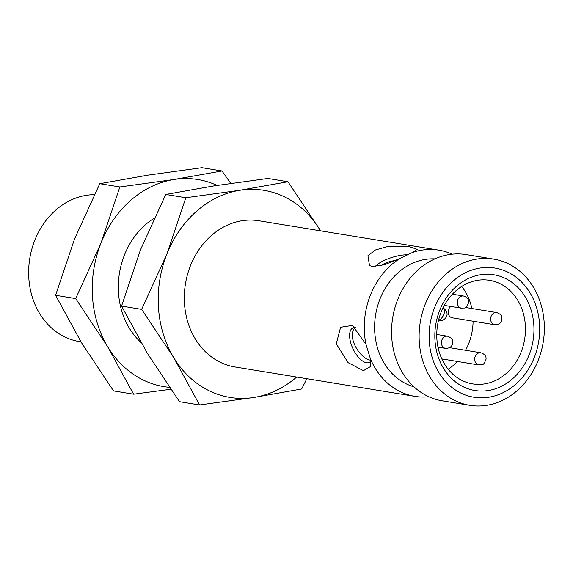 <?xml version="1.0" encoding="UTF-8"?>
<svg xmlns="http://www.w3.org/2000/svg" width="573" height="573" viewBox="0 0 573 573"><rect width="100%" height="100%" fill="white"/><g stroke="black" fill="none" stroke-linecap="round" stroke-linejoin="round"><path stroke-width="0.86" d="M438.825 250.143L258.86 220.755A74.075 62.285 99.3 0 0 185.451 283.828A74.075 62.285 99.3 0 0 234.98 366.971L414.952 396.366A74.075 62.285 -80.7 0 1 370.359 358.626L370.717 366.462L363.411 370.659L348.09 362.659L336.287 343.85L340.584 327.276L352.459 325.392L365.982 344.323A74.075 62.285 -80.7 0 1 399.961 258.487L384.304 264.79L372.149 266.395L369.528 265.607L367.923 255.73L375.444 249.957L387.319 246.655L409.566 246.698L417.201 249.37L412.367 252.528A74.075 62.285 -80.7 0 1 438.825 250.143A74.075 62.285 -80.7 0 1 452.176 254.197M428.89 396.767A74.075 62.285 -80.7 0 1 414.952 396.366M296.664 377.048A104.945 88.235 -80.7 0 1 253.789 397.483A104.945 88.235 -80.7 0 1 173.762 357.674A104.945 88.235 -80.7 0 1 166.893 254.054A104.945 88.235 -80.7 0 1 240.051 190.243A104.945 88.235 -80.7 0 1 320.078 230.06A104.945 88.235 -80.7 0 1 320.536 230.826M412.367 252.528L399.961 258.487M365.982 344.323L370.359 358.626M413.978 386.825A65.129 54.757 -80.7 0 1 375.609 314.878A65.129 54.757 -80.7 0 1 434.878 258.874M408.714 254.928A19.138 5.25 -17 0 0 408.126 254.87A19.138 5.25 -17 0 0 389.167 258.387A19.138 5.25 -17 0 0 375.824 266.538M355.511 327.52A19.138 8.932 -115.7 0 0 354.794 327.477A19.138 8.932 -115.7 0 0 352.868 327.906A19.138 8.932 -115.7 0 0 351.901 346.264A19.138 8.932 -115.7 0 0 366.541 362.752A19.138 8.932 -115.7 0 0 369.449 362.401A19.138 8.932 -115.7 0 0 370.781 361.398M320.078 230.06L287.954 181.734L240.051 190.243L185.831 197.728L166.893 254.054L141.638 309.348L173.762 357.674L199.569 404.968L253.789 397.483L301.692 388.974L306.841 378.71M395.427 260.522C389.475 261.245 384.648 262.978 380.938 265.722M355.246 327.491C346.199 335.792 359.787 358.949 370.624 360.195M199.569 404.968L179.499 401.687L147.376 353.362L121.569 306.068L141.638 309.348M121.569 306.068L140.507 249.742L165.762 194.448L185.831 197.728M287.954 181.734L267.885 178.454L213.665 185.939L165.762 194.448M469.796 405.319L442.241 400.821A74.075 62.285 -80.7 0 1 397.691 299.607A74.075 62.285 -80.7 0 1 466.121 254.598L493.675 259.103A74.075 62.285 -80.7 0 1 538.226 360.317A74.075 62.285 -80.7 0 1 469.796 405.319A74.075 62.285 -80.7 0 1 420.267 322.169A74.075 62.285 -80.7 0 1 493.675 259.103M534.301 357.473A65.437 55.015 -80.7 0 1 438.789 372.429A65.437 55.015 -80.7 0 1 480.117 268.035A65.437 55.015 -80.7 0 1 534.301 357.473M154.094 218.284A74.075 62.285 99.3 0 0 140.822 342.274M439.684 310.394A58.647 49.307 99.3 0 0 488.239 390.55A58.647 49.307 99.3 0 0 525.283 296.986A58.647 49.307 99.3 0 0 439.684 310.394M169.422 387.341A104.945 88.235 -80.7 0 1 107.796 346.901A104.945 88.235 -80.7 0 1 100.927 243.281A104.945 88.235 -80.7 0 1 174.085 179.471A104.945 88.235 -80.7 0 1 217.081 185.401M230.726 183.381L221.987 170.962L174.085 179.471L119.864 186.956L100.927 243.281L75.672 298.576L107.796 346.901L133.602 394.195L170.754 389.268M133.602 394.195L113.526 390.915L81.409 342.59L55.602 295.296L75.672 298.576M55.602 295.296L74.54 238.97L99.795 183.675L119.864 186.956M221.987 170.962L201.918 167.681L147.698 175.166L99.795 183.675M94.294 194.655A74.075 62.285 99.3 0 0 34.774 240.345A74.075 62.285 99.3 0 0 79.325 341.558L80.943 341.816M441.088 312.199A52.472 44.114 99.3 0 0 438.954 318.624A52.472 44.114 99.3 0 0 472.646 383.896A52.472 44.114 99.3 0 0 524.646 339.216A52.472 44.114 99.3 0 0 489.564 280.319A52.472 44.114 99.3 0 0 441.088 312.199M448.158 369.205A52.472 44.114 99.3 0 0 457.44 361.463M465.534 350.275A52.472 44.114 99.3 0 0 473.083 321.209M471.844 308.496A52.472 44.114 99.3 0 0 461.673 286.457M494.814 324.762C499.742 324.583 502.106 322.227 501.905 317.693C502.127 315.759 500.43 314.054 496.805 312.579A6.174 5.193 -80.7 0 0 491.863 314.914A6.174 5.193 -80.7 0 0 490.889 321.03A6.174 5.193 -80.7 0 0 494.814 324.762L452.341 317.822A6.174 5.193 -80.7 0 1 448.623 309.391A6.174 5.193 -80.7 0 1 450.894 306.462M438.553 320.157A6.79 3.56 -63.5 0 0 443.853 314.312A6.79 3.56 -63.5 0 0 443.165 307.851L443.044 307.794M443.165 307.851C451.896 314.441 443.989 321.682 439.047 320.636A6.79 5.709 -80.7 0 1 438.467 320.5M478.154 353.197A6.174 5.193 -80.7 0 1 480.89 352.782C484.586 354.007 486.305 356.127 486.062 359.149C482.996 366.677 482.831 364.17 478.899 364.965A6.174 5.193 -80.7 0 1 474.688 359.665A6.174 5.193 -80.7 0 1 478.154 353.197M460.792 296.427A6.174 5.193 -80.7 0 1 463.521 296.012C467.217 297.237 468.943 299.357 468.693 302.379C465.627 309.907 465.462 307.4 461.53 308.202A6.174 5.193 -80.7 0 1 457.318 302.902A6.174 5.193 -80.7 0 1 460.792 296.427M447.599 336.222C451.223 337.698 452.921 339.402 452.699 341.336C452.906 345.87 450.543 348.226 445.615 348.405A6.174 5.193 -80.7 0 1 441.683 344.681A6.174 5.193 -80.7 0 1 442.657 338.564A6.174 5.193 -80.7 0 1 447.599 336.222L436.755 334.453M439.047 320.636L438.46 320.536M496.805 312.579L465.577 307.472M480.89 352.782L449.655 347.682M478.899 364.965L441.826 358.913M463.521 296.012L452.398 294.2M461.53 308.202L444.297 305.388M445.615 348.405L437.987 347.159"/></g></svg>

